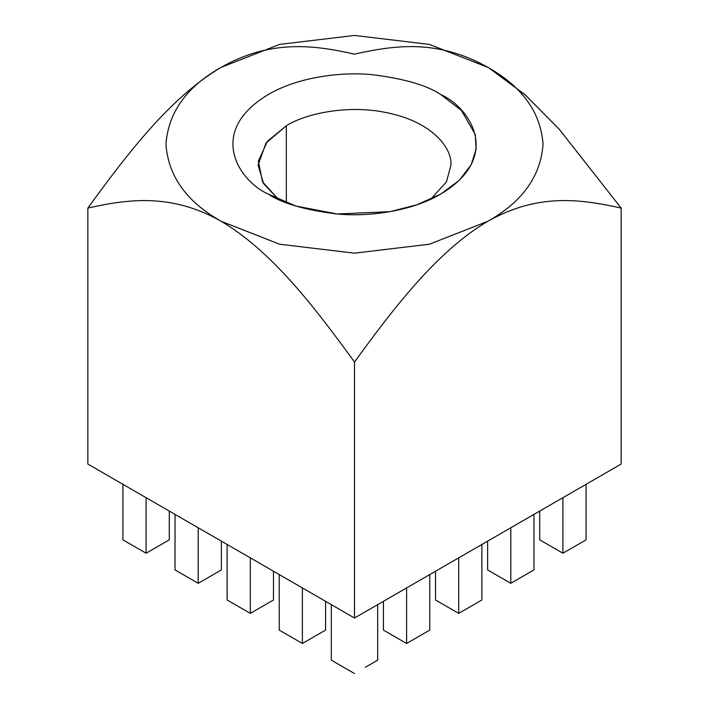 <?xml version="1.0" encoding="UTF-8"?>
<svg xmlns="http://www.w3.org/2000/svg" width="709" height="709" viewBox="0 0 709 709"><rect width="100%" height="100%" fill="white"/><g stroke="black" fill="none" stroke-linecap="round" stroke-linejoin="round"><path stroke-width="1.06" d="M286.33 202.677L286.33 125.794L266.026 143.041L258.094 165.153L263.597 183.684L278.362 199.3L262.534 181.85L258.342 161.182L267.382 141.313L286.33 125.794L286.33 202.677M430.638 199.3L446.457 181.876L450.906 165.153C452.351 148.535 433.022 123.331 391.395 113.732C350.193 103.523 305.668 113.458 286.33 125.794C305.668 113.458 350.193 103.523 391.395 113.732C433.022 123.331 452.351 148.535 450.906 165.153L446.457 181.876L430.638 199.3M268.277 194.089L295.866 206.035L337.254 214.003L390.003 211.654L416.848 204.812L440.723 194.089L459.29 180.299L471.148 164.807L476.156 149.085L475.207 134.356L461.417 110.462L440.723 94.527C426.889 85.213 403.891 78.575 371.746 74.622C340.001 71.565 297.204 77.432 268.277 94.527C205.637 132.051 239.589 181.531 268.277 194.089L268.277 194.089C239.589 181.531 205.637 132.051 268.277 94.527C297.204 77.432 340.001 71.565 371.746 74.622C403.891 78.575 426.889 85.213 440.723 94.527C469.411 107.094 503.363 156.565 440.723 194.089C411.796 211.185 368.999 217.051 337.254 214.003C305.109 210.041 282.111 203.403 268.277 194.089M343.626 667.275L331.325 660.168L354.5 673.55L331.325 660.168L331.325 604.626L331.325 660.168L343.626 667.275M487.827 67.337L429.388 44.401L354.5 35.45L279.612 44.401L221.173 67.337C271.263 38.889 315.026 45.287 354.5 54.132C394.124 45.411 436.948 38.667 487.827 67.337C522.311 86.72 540.719 112.376 543.05 144.308C540.719 176.249 522.311 201.905 487.827 221.288C538.707 192.618 581.531 199.362 621.155 208.083L621.155 464.058L354.5 618.009L87.845 464.058L87.845 208.083C127.469 153.614 170.293 97.417 221.173 67.337C186.689 86.72 168.281 112.376 165.95 144.308C168.281 176.249 186.689 201.905 221.173 221.288L279.612 244.215L354.5 253.166L429.388 244.215L487.827 221.288C522.311 201.905 540.719 176.249 543.05 144.308C540.719 112.376 522.311 86.72 487.827 67.337L429.388 44.401L354.5 35.45L279.612 44.401L221.173 67.337C170.293 97.417 127.469 153.614 87.845 208.083C127.328 199.238 171.082 192.839 221.173 221.288C272.052 251.367 314.876 307.564 354.5 362.033C393.974 307.609 437.737 250.676 487.827 221.288L429.388 244.215L354.5 253.166L279.612 244.215L221.173 221.288C186.689 201.905 168.281 176.249 165.95 144.308C168.281 112.376 186.689 86.72 221.173 67.337L221.226 67.302M489.104 68.082L525.059 94.722L559.162 129.171L621.155 208.083L559.436 129.481L525.511 95.121L489.733 68.454M354.5 618.009L354.5 362.033C314.876 307.564 272.052 251.367 221.173 221.288C171.082 192.839 127.328 199.238 87.845 208.083L87.845 464.058L354.5 618.009L621.155 464.058L621.155 208.083C581.531 199.362 538.707 192.618 487.827 221.288C437.737 250.676 393.974 307.609 354.5 362.033L354.5 618.009M562.902 553.233L552.027 546.958L562.902 553.233L562.902 497.691L562.902 553.233L586.077 539.85L586.077 484.309L586.077 539.85L562.902 553.233L586.077 539.85L562.902 553.233L539.717 539.85L539.717 511.074L539.717 539.85L562.902 553.233M539.717 539.85L552.027 546.958L539.717 539.85M510.799 583.312L499.925 577.037L510.799 583.312L510.799 527.771L510.799 583.312L533.974 569.93L533.974 514.388L533.974 569.93L521.673 577.037L533.974 569.93L510.799 583.312L487.624 569.93L487.624 541.153L487.624 569.93L510.799 583.312M487.624 569.93L499.925 577.037L487.624 569.93M458.696 613.391L447.831 607.117L458.696 613.391L458.696 557.85L458.696 613.391L481.881 600.009L481.881 544.468L481.881 600.009L469.571 607.117L481.881 600.009L458.696 613.391L435.521 600.009L435.521 571.232L435.521 600.009L458.696 613.391M435.521 600.009L447.831 607.117L435.521 600.009M406.603 643.471L395.728 637.196L406.603 643.471L406.603 587.929L406.603 643.471L429.778 630.088L429.778 574.547L429.778 630.088L406.603 643.471L429.778 630.088L406.603 643.471L383.418 630.088L383.418 601.312L383.418 630.088L406.603 643.471M383.418 630.088L395.728 637.196L383.418 630.088M146.098 553.233L135.233 546.958L146.098 553.233L146.098 497.691L146.098 553.233L169.283 539.85L169.283 511.074L169.283 539.85L146.098 553.233L169.283 539.85L146.098 553.233L122.923 539.85L122.923 484.309L122.923 539.85L146.098 553.233M122.923 539.85L135.233 546.958L122.923 539.85M198.201 583.312L187.327 577.037L198.201 583.312L198.201 527.771L198.201 583.312L221.376 569.93L221.376 541.153L221.376 569.93L198.201 583.312L221.376 569.93L198.201 583.312L175.026 569.93L175.026 514.388L175.026 569.93L198.201 583.312M175.026 569.93L187.327 577.037L175.026 569.93M250.304 613.391L239.429 607.117L250.304 613.391L250.304 557.85L250.304 613.391L273.479 600.009L273.479 571.232L273.479 600.009L250.304 613.391L273.479 600.009L250.304 613.391L227.119 600.009L227.119 544.468L227.119 600.009L250.304 613.391M227.119 600.009L239.429 607.117L227.119 600.009M302.397 643.471L291.532 637.196L302.397 643.471L302.397 587.929L302.397 643.471L325.582 630.088L325.582 601.312L325.582 630.088L302.397 643.471L325.582 630.088L302.397 643.471L279.222 630.088L279.222 574.547L279.222 630.088L302.397 643.471M279.222 630.088L291.532 637.196L279.222 630.088M365.374 667.275L377.675 660.168L377.675 604.626L377.675 660.168L365.374 667.275"/></g></svg>

